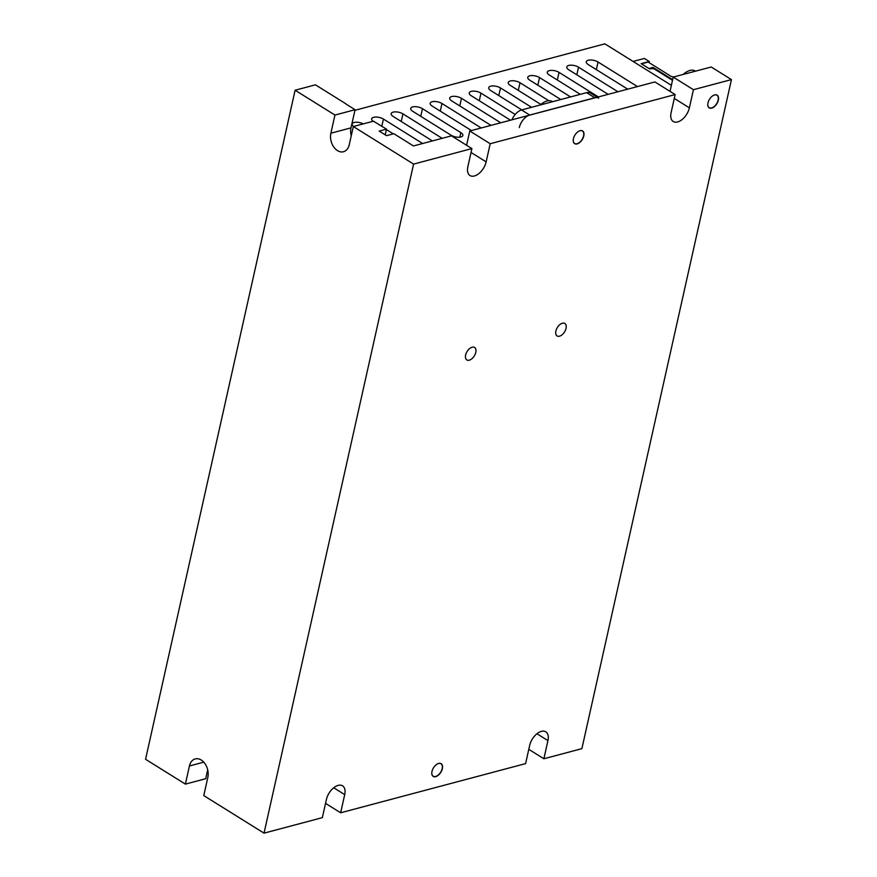 <?xml version="1.0" encoding="UTF-8"?>
<svg xmlns="http://www.w3.org/2000/svg" width="877" height="877" viewBox="0 0 877 877"><rect width="100%" height="100%" fill="white"/><g stroke="black" fill="none" stroke-linecap="round" stroke-linejoin="round"><path stroke-width="1.32" d="M670.028 91.361L673.218 77.088L711.225 66.992L731.44 79.599L693.433 89.695L689.377 107.849A13.221 7.586 121.9 0 1 677.625 121.947A13.221 7.586 121.9 0 1 673.24 121.508A13.221 7.586 121.9 0 1 671.091 112.716L675.147 94.563L654.922 81.956L469.776 130.991L466.586 145.264M471.903 148.586L451.48 135.847L413.473 145.955L393.872 133.732L386.549 135.672L379.204 131.09L386.516 129.149L373.449 121.179L353.321 126.529L413.582 164.098L471.903 148.586L467.847 166.74A13.221 7.586 121.9 0 0 469.995 175.532A13.221 7.586 121.9 0 0 474.391 175.981A13.221 7.586 121.9 0 0 486.143 161.872L490.199 143.729L469.776 130.991M731.44 79.599L581.889 748.651L543.883 758.758L547.939 740.605A13.221 7.586 121.9 0 0 545.79 731.813A13.221 7.586 121.9 0 0 541.405 731.363A13.221 7.586 121.9 0 0 529.653 745.461L525.597 763.615L340.649 812.782L344.705 794.628A13.221 7.586 121.9 0 0 342.556 785.836A13.221 7.586 121.9 0 0 338.171 785.386A13.221 7.586 121.9 0 0 326.408 799.495L322.352 817.649L264.032 833.15L203.771 795.582L207.827 777.428A13.221 9.241 -104.9 0 0 201.25 760.03A13.221 9.241 -104.9 0 0 195.242 758.912A13.221 9.241 -104.9 0 0 189.443 765.972L185.387 784.115L205.711 778.721L207.696 769.842M528.787 749.342L543.883 758.758M325.542 803.365L340.649 812.782M346.031 104.089L355.064 109.713L350.997 127.867A13.221 9.241 75.1 0 0 351.238 135.858M353.321 126.529L349.265 144.672A13.221 9.241 -104.9 0 1 343.477 151.732A13.221 9.241 -104.9 0 1 337.47 150.614A13.221 9.241 -104.9 0 1 330.881 133.216L334.937 115.062L295.11 90.232L315.435 84.828L346.075 103.924M385.233 134.861L386.516 129.149M334.937 115.062L355.064 109.713M295.11 90.232L145.56 759.285L185.387 784.115M413.582 164.098L264.032 833.15M675.147 94.563L490.199 143.729M559.504 336.187A7.345 4.221 121.9 0 0 565.457 330.169A7.345 4.221 121.9 0 0 564.843 323.47A7.345 4.221 121.9 0 0 562.398 323.229A7.345 4.221 121.9 0 0 556.457 329.248A7.345 4.221 121.9 0 0 557.07 335.946A7.345 4.221 121.9 0 0 559.504 336.187M577.132 143.905A7.498 4.297 121.9 0 0 583.797 135.913A7.498 4.297 121.9 0 0 580.092 130.684A7.498 4.297 121.9 0 0 578.886 131.166A7.498 4.297 121.9 0 0 573.229 140.243A7.498 4.297 121.9 0 0 577.132 143.905M711.675 108.145A7.498 4.297 121.9 0 0 718.34 100.153A7.498 4.297 121.9 0 0 714.634 94.913A7.498 4.297 121.9 0 0 713.429 95.396A7.498 4.297 121.9 0 0 707.772 104.473A7.498 4.297 121.9 0 0 711.675 108.145M435.705 776.66A7.498 4.297 121.9 0 0 442.359 768.669A7.498 4.297 121.9 0 0 438.653 763.428A7.498 4.297 121.9 0 0 437.448 763.911A7.498 4.297 121.9 0 0 431.791 772.988A7.498 4.297 121.9 0 0 435.705 776.66M469.272 360.173A7.345 4.221 121.9 0 0 475.213 354.155A7.345 4.221 121.9 0 0 474.6 347.456A7.345 4.221 121.9 0 0 472.166 347.215A7.345 4.221 121.9 0 0 466.213 353.234A7.345 4.221 121.9 0 0 466.827 359.932A7.345 4.221 121.9 0 0 469.272 360.173M693.433 89.695L673.218 77.088M707.772 104.407A7.345 4.221 121.9 0 0 709.164 107.696A7.345 4.221 121.9 0 0 711.609 107.948A7.345 4.221 121.9 0 0 717.55 101.918A7.345 4.221 121.9 0 0 716.947 95.231A7.345 4.221 121.9 0 0 714.503 94.979A7.345 4.221 121.9 0 0 713.374 95.429M573.229 140.177A7.345 4.221 121.9 0 0 574.621 143.466A7.345 4.221 121.9 0 0 577.066 143.718A7.345 4.221 121.9 0 0 583.008 137.689A7.345 4.221 121.9 0 0 582.405 130.991A7.345 4.221 121.9 0 0 579.96 130.75A7.345 4.221 121.9 0 0 578.831 131.188M431.791 772.933A7.345 4.221 121.9 0 0 433.183 776.222A7.345 4.221 121.9 0 0 435.628 776.463A7.345 4.221 121.9 0 0 441.57 770.444A7.345 4.221 121.9 0 0 440.967 763.746A7.345 4.221 121.9 0 0 438.522 763.505A7.345 4.221 121.9 0 0 437.393 763.944M519.283 127.582A11.752 6.742 -58.1 0 1 529.73 115.051L594.759 97.764A11.752 6.742 -58.1 0 1 598.662 98.158M354.933 110.294L604.867 43.85L671.376 85.321M617.693 91.668A7.049 3.015 12.6 0 0 616.937 91.142L578.535 67.2A7.049 3.015 12.6 0 0 571.311 65.172A7.049 3.015 12.6 0 0 566.772 66.959A7.049 3.015 12.6 0 0 568.778 69.787L607.18 93.729A7.049 3.015 12.6 0 0 608.068 94.223M598.18 96.854A7.049 3.015 12.6 0 0 597.423 96.327L559.033 72.385A7.049 3.015 12.6 0 0 551.808 70.368A7.049 3.015 12.6 0 0 547.27 72.144A7.049 3.015 12.6 0 0 549.276 74.973L580.322 94.332M570.565 96.93L539.519 77.571A7.049 3.015 12.6 0 0 532.295 75.554A7.049 3.015 12.6 0 0 527.757 77.329A7.049 3.015 12.6 0 0 529.763 80.169L560.809 99.518M548.805 100.712L520.006 82.756A7.049 3.015 12.6 0 0 512.782 80.739A7.049 3.015 12.6 0 0 508.243 82.515A7.049 3.015 12.6 0 0 510.25 85.354L540.879 104.44M531.55 107.301L500.493 87.941A7.049 3.015 12.6 0 0 493.269 85.924A7.049 3.015 12.6 0 0 488.73 87.7A7.049 3.015 12.6 0 0 490.736 90.539L521.793 109.899M515.183 114.459L480.98 93.126A7.049 3.015 12.6 0 0 473.755 91.109A7.049 3.015 12.6 0 0 469.228 92.885A7.049 3.015 12.6 0 0 471.234 95.725L509.625 119.667A7.049 3.015 12.6 0 0 510.513 120.16M500.624 122.791A7.049 3.015 12.6 0 0 499.879 122.254L461.477 98.323A7.049 3.015 12.6 0 0 454.253 96.295A7.049 3.015 12.6 0 0 449.715 98.071A7.049 3.015 12.6 0 0 451.721 100.91L490.122 124.852A7.049 3.015 12.6 0 0 491.01 125.345M481.111 127.976A7.049 3.015 12.6 0 0 480.366 127.45L441.964 103.508A7.049 3.015 12.6 0 0 434.74 101.48A7.049 3.015 12.6 0 0 430.201 103.267A7.049 3.015 12.6 0 0 432.208 106.095L470.609 130.037A7.049 3.015 12.6 0 0 471.497 130.53M412.694 111.28L451.096 135.222A7.049 3.015 12.6 0 0 458.32 137.25A7.049 3.015 12.6 0 0 462.859 135.464A7.049 3.015 12.6 0 0 460.853 132.635L422.451 108.693A7.049 3.015 12.6 0 0 415.227 106.665A7.049 3.015 12.6 0 0 410.688 108.452A7.049 3.015 12.6 0 0 412.694 111.28M442.096 138.347A7.049 3.015 12.6 0 0 441.339 137.821L402.938 113.878A7.049 3.015 12.6 0 0 395.713 111.861A7.049 3.015 12.6 0 0 391.175 113.637A7.049 3.015 12.6 0 0 393.181 116.466L431.583 140.408A7.049 3.015 12.6 0 0 432.471 140.901M386.417 129.599L393.291 133.885M422.582 143.532A7.049 3.015 12.6 0 0 421.826 143.006L383.435 119.064A7.049 3.015 12.6 0 0 376.211 117.047A7.049 3.015 12.6 0 0 371.673 118.823A7.049 3.015 12.6 0 0 373.098 121.267M363.275 123.876A7.049 3.015 12.6 0 0 356.292 122.232A7.049 3.015 12.6 0 0 352.159 124.008A7.049 3.015 12.6 0 0 353.595 126.452M637.195 86.483A7.049 3.015 12.6 0 0 636.45 85.957L598.048 62.015A7.049 3.015 12.6 0 0 590.824 59.987A7.049 3.015 12.6 0 0 586.285 61.774A7.049 3.015 12.6 0 0 588.292 64.602L626.693 88.544A7.049 3.015 12.6 0 0 627.581 89.037M597.051 97.15L590.495 93.061A11.752 6.742 121.9 0 0 586.592 92.666L521.563 109.954A11.752 6.742 121.9 0 0 511.971 119.776M552.631 101.699L552.422 101.568A16.455 9.45 121.9 0 0 546.963 101.019A16.455 9.45 121.9 0 0 540.265 104.988M633.073 61.434L644.376 58.441L649.276 61.489L641.142 63.648L649.725 68.998L650.942 68.68A2.938 1.261 -167.4 0 1 655.02 69.415L672.495 80.311M649.276 61.489L649.024 62.607M672.637 79.675L652.97 67.408L652.696 68.625M641.854 64.098L649.309 68.746M649.397 68.362L652.97 67.408M673.744 76.946L671.343 76.518L648.158 62.059L641.942 63.714M695.549 71.158L695.34 71.026A16.455 9.45 121.9 0 0 689.881 70.467A16.455 9.45 121.9 0 0 683.183 74.435M547.939 740.605L536.954 733.753M344.705 794.628L333.72 787.776M330.881 133.216L350.997 127.867M203.771 762.157L189.443 765.972M471.037 152.466L486.143 161.872M674.281 98.432L689.377 107.849M521.563 109.954L529.73 115.051M594.759 97.764L586.592 92.666M578.535 67.2L576.836 74.808M616.761 91.91L616.937 91.142M559.033 72.385L557.323 79.993M597.259 97.106L597.423 96.327M539.519 77.571L537.82 85.19M520.006 82.756L518.307 90.375M500.493 87.941L498.794 95.56M480.98 93.126L479.28 100.745M461.477 98.323L459.767 105.931M499.704 123.032L499.879 122.254M441.964 103.508L440.265 111.116M480.19 128.217L480.366 127.45M422.451 108.693L420.752 116.301M459.833 137.174L460.853 132.635M402.938 113.878L401.238 121.486M441.164 138.599L441.339 137.821M383.435 119.064L381.791 126.387M421.662 143.784L421.826 143.006M598.048 62.015L596.349 69.623M636.274 86.724L636.45 85.957"/></g></svg>
